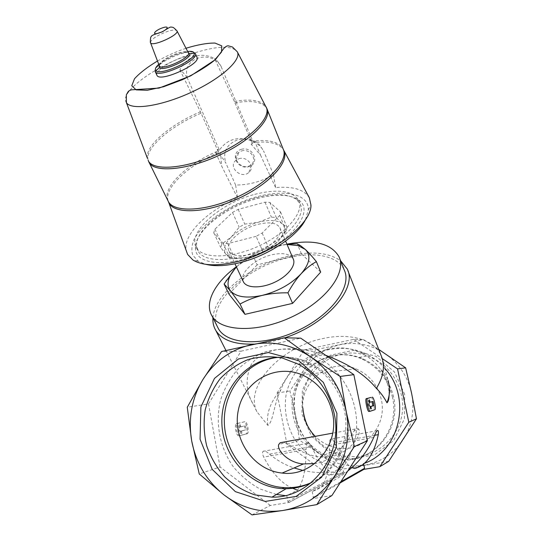 <?xml version="1.0" encoding="UTF-8"?>
<svg xmlns="http://www.w3.org/2000/svg" width="542" height="542" viewBox="0 0 542 542"><rect width="100%" height="100%" fill="white"/><g stroke="black" fill="none" stroke-linecap="round" stroke-linejoin="round"><path stroke-width="0.41" stroke-dasharray="2.71 2.03" d="M303.635 414.413C296.549 384.454 328.073 356.473 356.067 368.926C369.359 374.759 377.774 384.976 381.311 399.583C387.476 425.368 365.125 451.391 340.132 448.248C330.518 447.252 322.212 443.281 315.207 436.344M340.132 448.248L320.092 456.825C306.338 456.215 292.118 445.815 284.767 442.678L278.608 444.711M320.092 456.825C341.413 460.869 362.822 437.834 358.804 429.183L354.055 430.978C348.404 440.605 333.066 461.967 314.719 463.573M404.671 394.393L394.481 371.981L376.04 356.311L353.221 350.376L330.613 355.118L312.544 369.387L302.355 390.355L301.908 414.034L311.338 435.985L328.974 451.987L351.548 458.783L374.664 454.792L393.607 440.592L404.379 418.966L404.671 394.393M252.016 514.9L270.316 505.469L289.143 502.441L344.577 472.617L328.987 475.239L339.895 469.616L320.308 454.42C307.158 444.481 298.899 431.425 295.525 415.253C292.605 399.034 295.329 384.054 303.689 370.322C312.449 356.832 324.631 348.282 340.227 344.671C355.999 341.548 370.911 344.509 384.976 353.553C398.804 363.113 407.665 376.29 411.554 393.079C414.86 410.009 412.035 425.606 403.085 439.853C393.648 453.722 380.87 462.157 364.759 465.144C348.601 467.556 333.784 463.986 320.308 454.42L299.489 440.131L295.525 415.253L289.902 390.978L303.689 370.322L315.918 349.685L363.479 339.577L378.716 349.394M347.808 470.978C340.01 477.177 331.433 482.238 322.077 486.154C327.287 478.288 329.705 464.684 329.346 445.361C329.306 442.109 329.705 440.029 330.552 439.135C331.65 438.268 332.917 439.393 334.346 442.516C340.586 456.378 346.406 464.738 351.812 467.59M289.143 502.441L287.877 501.472L286.765 495.679L297.463 490.219C303.215 482.312 306.088 468.749 306.081 449.514C306.101 446.276 306.576 444.203 307.504 443.295C308.703 442.414 310.044 443.519 311.521 446.608L269.516 454.135C266.474 451.439 264.333 450.497 263.094 451.323C262.186 452.306 262.389 454.23 263.71 457.082C271.786 472.461 280.905 482.637 291.074 487.61M354.597 468.484L363.614 463.647M302.653 470.381C312.761 472.604 322.802 473.2 332.788 472.17L342.585 467.163C332.632 466.296 323.215 463.485 314.333 458.735C306.034 452.99 299.096 445.863 293.507 437.374C286.251 423.546 283.832 409.02 286.237 393.797C289.726 379.231 297.944 366.534 309.651 357.727C325.959 346.982 347.131 345.261 365.606 353.601C372.943 357.164 379.353 362.103 384.847 368.404M269.516 454.135C277.077 460.449 285.261 465.05 294.069 467.949M286.765 495.679L285.187 495.605M276.434 494.473L260.079 489.013C249.848 483.362 240.946 475.978 233.365 466.865C219.591 447.516 214.944 422.482 220.682 399.766C224.374 388.689 229.876 378.743 237.186 369.935C245.384 362.029 254.74 356.013 265.262 351.893C276.203 349.014 287.368 348.411 298.757 350.071L315.132 355.715C339.983 367.916 357.198 396.344 356.643 425.687C356.121 455.023 337.774 481.892 312.212 491.513L322.077 486.154M389.109 395.342L389.021 392.306C388.404 384.617 385.68 377.056 380.843 369.617C375.857 362.835 369.759 357.544 362.537 353.73C333.886 337.524 292.775 357.185 280.919 389.712C273.69 403.905 273.31 422.123 267.863 425.382L256.888 411.724L253.649 405.213C245.865 391.968 245.059 378.418 251.224 364.556C255.235 358.594 262.999 352.923 275.79 349.875C294.055 347.022 311.975 350.627 325.579 355.281L315.132 355.715M370.857 397.455C372.686 396.697 375.471 408.411 373.675 409.901L368.98 411.459M244.869 421.683L237.565 423.471C234.808 425.145 237.504 436.669 240.275 435.619L247.464 433.614C249.442 432.157 247.118 420.87 244.869 421.683L236.359 423.695C233.948 425.314 236.515 436.879 239.063 435.849L246.285 433.844C248.609 432.313 246.149 421.032 243.683 421.913M267.863 425.382C266.075 413.546 270.424 401.656 280.919 389.712M236.495 267.077L237.213 266.339C242.145 261.481 247.308 257.694 252.694 254.984C259.001 251.305 265.932 248.46 273.473 246.454L286.948 244.239M237.213 266.339C246.874 256.983 258.961 250.357 273.473 246.454L287.043 244.456M256.095 236.346L227.789 243.622L222.925 243.155L213.724 232.728L214.903 229.191L232.491 212.437L238.182 209.381L264.977 202.186L269.841 202.437L280.519 211.902L279.713 215.418L262.145 233.046L256.095 236.346L262.992 251.813L249.584 256.894C242.105 258.71 235.953 258.893 231.129 257.457L226.061 254.388C222.681 249.754 224.422 243.954 231.298 236.989C238.636 230.126 247.769 225.174 258.697 222.132C269.57 219.449 277.396 220.011 282.186 223.805C284.618 226.068 285.194 229.09 283.92 232.857L278.351 241.143C270.865 248.473 261.278 253.724 249.584 256.894L234.916 258.866L230.065 258.331L226.061 254.388L220.763 247.586L221.888 244.002L231.298 236.989L239.185 227.159L244.808 224.117L258.697 222.132L271.4 217.139L276.244 217.45L282.186 223.805L286.989 227.24L286.23 230.811L278.351 241.143L268.967 248.541L262.992 251.813M262.145 233.046L268.967 248.541M279.713 215.418L286.23 230.811M280.519 211.902L286.989 227.24M269.841 202.437L276.244 217.45M264.977 202.186L271.4 217.139M214.903 229.191L221.888 244.002M213.724 232.728L220.763 247.586M227.789 243.622L234.916 258.866M222.925 243.155L230.065 258.331M257.274 198.514C276.264 193.602 290.248 194.226 299.238 200.371C313.086 210.384 295.797 236.834 262.416 252.26C229.158 267.931 195.757 265.038 195.472 248.636C193.833 231.691 225.818 206.597 257.274 198.514M305.478 219.639L308.323 209.876C309.001 189.551 270.817 188.033 236.583 204.246C217.356 213.426 201.278 226.42 194.368 238.826C191.726 244.916 191.197 250.397 192.789 255.282L198.203 261.156L205.682 264.3M256.244 197.823C274.57 193.081 288.046 193.67 296.664 199.592L300.221 203.961C306.142 215.37 288.662 236.671 261.075 249.449C233.561 262.375 204.551 262.701 198.243 251.413L196.611 246.122C194.978 229.869 225.865 205.642 256.244 197.823M254.74 194.361C277.592 188.623 292.26 190.615 298.744 200.337C304.638 211.671 287.077 232.931 259.422 245.743C231.834 258.697 202.789 259.11 196.516 247.884C186.529 232.735 220.309 203.094 254.74 194.361M238.182 209.381L244.808 224.117M232.491 212.437L239.185 227.159M258.121 224.327C269.374 221.664 276.623 222.762 279.862 227.633C283.06 233.588 274.232 244.428 260.56 250.756C246.928 257.165 232.288 257.26 229.09 251.285C224.144 243.609 240.756 228.534 258.121 224.327M243.101 281.156C239.435 272.87 255.16 258.636 271.562 254.848C282.646 252.376 289.848 253.703 293.175 258.832M309.36 197.81C304.177 189.504 292.924 186.102 275.607 187.6L273.459 174.599C262.111 181.421 249.496 184.917 235.621 185.086L237.606 197.959C207.281 210.845 182.756 234.774 186.197 250.512M156.828 75.047C155.208 71.246 168.704 61.924 181.394 57.899C189.89 55.237 195.059 54.999 196.895 57.174M187.329 77.323L186.956 77.553L187.329 77.323C181.394 58.373 210.824 48.611 221.082 66.483L221.238 66.544C218.941 62.764 216.732 60.108 214.625 58.583L215.14 59.715M187.051 77.357L219.415 150.168C226.956 139.213 237.992 136.001 252.511 140.527L221.082 66.483M215.201 59.844L234.327 101.381L252.369 143.935L250.729 139.687L254.733 141.279L260.526 155.1L251.068 144.125L252.437 143.732M148.156 160.296C144.829 148.007 170.595 125.995 201.082 113.197L218.636 152.498L219.171 153.569L220.58 152.973L221.719 166.177L237.606 197.959M201.082 113.197L184.321 78.929M186.956 77.553C184.524 73.868 182.166 71.307 179.876 69.871C183.033 63.285 187.966 58.827 194.68 56.49C201.387 54.41 208.033 55.108 214.625 58.583M179.876 69.871L184.294 78.868M219.415 150.168L217.477 149.389L215.655 152.641C218.988 153.515 222.416 157.072 225.953 163.318C222.498 152.343 226.271 144.572 237.274 140.019C247.518 136.923 260.221 142.783 264.218 152.377C260.858 145.947 257.694 142.248 254.733 141.279M252.511 140.527L250.729 139.687M217.477 149.389L219.246 153.366M215.655 152.641L221.719 166.177M220.58 152.973L219.171 153.569M252.369 143.935L251.068 144.125M260.526 155.1L275.607 187.6M273.459 174.599L264.218 152.377M235.621 185.086L225.96 163.311M241.285 149.335C253.168 145.845 260.58 163.508 248.744 166.685C237.091 170.127 229.429 152.736 241.285 149.335M238.988 158.677C247.423 155.839 255.533 167.166 248.927 172.376C241.224 179.754 227.355 166.624 236.116 160.134L238.988 158.677M241.549 150.94C249.862 148.122 257.843 159.334 251.319 164.504C243.717 171.828 230.065 158.833 238.717 152.39L241.549 150.94M320.695 272.091L301.46 253.934L257.179 264.869L252.694 254.984M257.179 264.869L228.914 294.021M301.46 253.934L297.219 243.819M380.843 369.617C384.197 372.693 386.615 376.304 388.106 380.464L381.9 357.496M256.888 411.724C243.988 385.653 281.921 346.474 323.269 338.479C349.278 332.659 374.102 339.177 381.216 355.782M212.952 317.822C214.273 294.042 251.142 264.869 287.924 256.217C310.749 250.817 328.303 252.328 340.6 260.743M284.902 337.802C274.157 341.46 263.879 343.56 254.083 344.102M217.193 326.25C207.152 303.412 246.664 267.159 287.606 257.836C313.669 251.224 337.944 255.614 344.245 269.997M236.359 266.772C250.14 256.766 265.411 249.591 282.186 245.241L286.908 244.151M388.702 461.344L339.895 469.616M331.907 495.551L312.51 498.674L340.051 482.956M328.987 475.239L286.975 444.352L299.489 440.131M286.975 444.352L277.064 393.011L289.902 390.978M277.064 393.011L304.143 349.908L315.918 349.685M304.143 349.908L353.641 339.353L363.479 339.577M353.641 339.353L382.266 358.614M344.577 472.617L343.52 471.845L342.585 467.163M270.316 505.469L220.032 466.953L199.266 473.965M220.032 466.953L208.501 403.892L187.275 407.259M208.501 403.892L241.136 351.128L221.597 351.507M241.136 351.128L300.729 338.161M312.212 491.513L313.357 497.36L312.51 498.674M371.338 408.844L370.166 409.068L369.786 406.696M368.98 404.766L367.943 404.962L370.166 409.068M373.025 401.405L371.995 401.683M369.231 402.374L371.975 401.602M369.488 399.888L368.316 400.111L367.943 404.962M368.912 402.435L368.316 400.111M240.499 431.168L241.475 430.978L241.996 433.214L238.853 429.488L240.391 424.623L239.313 424.826L237.904 429.664L240.919 433.417L240.499 431.168L245.194 429.975L244.435 425.944L239.733 427.076L239.313 424.826M238.853 429.488L237.904 429.664M240.391 424.623L240.709 426.886L239.733 427.076M240.709 426.886L244.435 425.944M245.397 425.761L246.156 429.792L245.194 429.975M241.475 430.978L246.156 429.792M241.996 433.214L240.919 433.417M358.804 429.183C357.408 428.011 356.196 427.97 355.166 429.047L354.055 430.978M284.767 442.678L283.629 442.109M311.521 446.608C319.245 462.915 326.338 471.438 332.788 472.17M311.169 482.698C337.022 471.696 352.605 439.819 346.189 410.341C340.993 388.119 328.703 372.212 309.333 362.625C299.489 358.14 289.353 356.358 278.927 357.28M310.939 482.888C336.006 471.215 350.755 439.813 344.482 410.816C339.746 390.091 328.608 374.685 311.074 364.61L307.389 362.754C298.1 358.506 288.52 356.663 278.642 357.232M307.382 425.409C315.634 442.523 328.947 452.699 347.32 455.924C379.42 461.588 409.515 428.376 401.392 395.064C396.581 375.83 385.254 362.781 367.408 355.911C334.604 343.418 298.703 373.181 302.87 407.963M393.594 397.144C389.325 379.414 379.264 366.71 363.404 359.041L359.217 357.368C331.331 347.429 300.241 366.107 294.74 394.989C288.669 423.722 309.719 455.029 338.831 458.891L343.262 459.304C374.353 461.852 401.283 429.189 393.594 397.144M392.51 397.449C388.214 379.617 378.099 366.839 362.158 359.122C333.418 345.857 298.913 364.563 293.141 395.267C286.616 425.788 310.756 458.708 341.907 459.955C373.153 462.529 400.233 429.677 392.51 397.449M373.723 437.435L329.346 445.361M374.617 435.301L334.346 442.516M306.081 449.514L263.71 457.082M150.419 42.398C151.645 38.963 157.133 35.372 166.882 31.632C172.471 29.81 175.825 29.539 176.936 30.806L176.977 30.874M159.206 65.548C160.296 61.544 166.272 57.479 177.139 53.353C183.298 51.415 187.024 51.212 188.318 52.75L188.345 52.791M159.158 65.433C162.126 61.253 168.332 57.445 177.756 54.01C182.458 52.486 185.933 51.978 188.182 52.486M158.745 64.342C163.928 59.999 170.716 56.375 179.104 53.468L187.64 51.443M155.276 71.693C152.614 68.224 166.523 58.394 179.748 54.186C188.264 51.504 193.433 51.239 195.255 53.394L195.405 53.739M157.478 61.022C166.597 55.901 176.109 51.659 186.001 48.279M126.415 102.641C118.583 92.16 157.044 64.749 193.176 53.312C217.179 45.752 231.888 45.25 237.301 51.808M234.957 102.811C252.105 100.013 262.741 101.93 266.854 108.563L267.308 109.68M251.203 141.36C268.134 139.104 278.764 141.611 283.1 148.887L283.669 150.134M167.674 200.147C162.356 187.078 187.369 163.765 217.952 151.042M234.327 101.381C251.312 98.59 261.901 100.439 266.088 106.916M147.39 158.271C144.877 145.934 170.405 124.416 200.432 111.794M251.861 142.844C268.453 140.635 279.035 143.034 283.615 150.026M168.128 201.055C163.806 187.796 188.582 165.012 218.636 152.498M374.759 409.813L373.458 410.057M237.965 423.261L236.759 423.492M240.275 435.619L239.063 435.849M247.145 433.79L245.953 434.013M313.357 497.36L340.816 481.77M287.877 501.472L343.52 471.845M356.067 368.926L301.88 374.759M307.504 443.295L263.094 451.323M362.537 353.73L365.606 353.601M283.92 232.857L286.278 230.682M231.129 257.457L229.266 257.674M196.611 246.122L195.472 248.636M296.664 199.592L299.238 200.371M196.516 247.884L198.243 251.413M298.744 200.337L300.221 203.961M229.09 251.285L234.957 263.785M279.862 227.633L285.614 241.115M308.323 209.876L310.959 205.086M198.203 261.156L192.972 260.011M248.927 172.376L251.319 164.504M236.116 160.134L238.717 152.39M389.021 392.306L389.529 387.239M225.946 350.478L253.642 405.213M347.205 268.967L347.889 270.709M338.994 256.678L339.651 258.338M374.969 409.657L373.675 409.901M237.565 423.465L236.359 423.695M247.464 433.62L246.285 433.844M355.166 429.047L332.707 433.146M377.124 430.721L330.552 439.135M288.974 502.448L344.434 472.631M309.333 362.625L307.389 362.754M311.074 364.61L298.628 364.292M338.831 458.891L347.32 455.924M359.217 357.368L367.408 355.911M363.404 359.041L362.158 359.122M343.262 459.304L341.907 459.955"/><path stroke-width="0.81" d="M332.49 412.936C328.228 394.752 318.018 382.022 301.88 374.759C275.004 363.391 243.785 381.392 238.304 410.301C232.2 439.047 253.514 470.361 282.138 473.051C312.449 477.265 339.922 445.07 332.49 412.936M315.207 436.344C309.218 430.179 305.363 422.868 303.635 414.413M314.719 463.573L303.439 463.938C289.164 463.146 277.043 450.897 278.608 444.711L280.153 442.739L283.629 442.109M336.914 413.377L323.35 382.367L298.75 360.728L268.405 352.544L238.419 358.994L214.476 378.418L200.886 406.947L200.066 439.257L212.234 469.392L235.363 491.641L265.262 501.438L296.162 496.404L321.697 477.129L336.352 447.374L336.914 413.377M316.88 504.595L282.836 510.496L252.016 514.9L223.887 494.812L199.266 473.965L191.678 440.842C188.02 418.695 191.746 398.295 202.843 379.651C214.449 361.311 230.574 349.671 251.224 344.726C272.118 340.43 291.955 344.509 310.735 356.948C329.211 370.125 341.04 388.35 346.202 411.622C350.566 435.111 346.656 456.662 334.475 476.276C321.63 495.327 304.414 506.729 282.836 510.496C261.237 513.45 241.59 508.22 223.887 494.812C206.651 480.923 195.913 462.929 191.678 440.842L187.275 407.259L202.843 379.651L221.597 351.507L284.238 337.788L310.735 356.948L340.132 376.453L346.202 411.622L354.346 446.574L334.475 476.276L316.88 504.595L331.907 495.551L367.368 440.754L354.346 446.574M351.812 467.59L354.597 468.484C366.094 465.707 373.994 454.426 378.302 434.637C378.668 431.202 378.275 429.894 377.124 430.721C376.216 431.744 375.078 433.979 373.723 437.435C367.767 450.937 359.136 462.116 347.808 470.978M384.847 368.404C412.015 397.638 400.138 451.127 363.763 463.525M294.069 467.949L302.653 470.381M291.074 487.61L297.463 490.219M285.187 495.605L276.434 494.473M325.715 355.328C348.262 363.662 365.159 374.691 376.399 388.411C380.538 392.428 384.061 397.232 386.974 402.814C388.235 401.737 388.946 399.251 389.109 395.342M370.227 411.229L368.98 411.459C367.591 412.286 364.996 400.186 366.094 398.77L370.857 397.455L367.408 398.512C365.931 399.996 368.689 412.096 370.308 411.215L374.969 409.657C376.385 408.248 373.729 396.48 372.158 397.205M287.043 244.456L298.107 245.641L305.309 249.442C311.223 255.485 309.8 263.615 301.047 273.839C296.21 279.232 291.833 285.566 287.931 292.822C279.083 292.68 270.56 293.527 262.355 295.363C254.218 297.382 246.786 300.275 240.052 304.048L230.425 290.783L224.097 284.055L235.086 268.602M286.948 244.239L297.219 243.819L300.221 245.418L305.309 249.442C308.608 252.538 312.3 256.603 316.392 261.63C311.061 264.571 305.945 268.636 301.047 273.839C291.149 284.069 278.249 291.244 262.355 295.363C246.752 298.635 236.116 297.111 230.425 290.783C227.694 287.219 227.315 282.877 229.28 277.775C230.696 274.232 233.101 270.661 236.495 267.077M205.682 264.3C214.646 266.542 225.946 266.02 239.591 262.735C267.646 256.034 297.517 236.19 305.478 219.639M285.614 241.115L293.175 258.832C296.481 265.079 288.012 276.074 274.645 282.274C261.325 288.561 246.84 288.29 243.514 282.03L243.101 281.156M186.197 250.512L187.627 254.442L192.966 260.011C202.417 265.776 217.166 266.325 237.227 261.657C274.354 252.945 311.745 223.379 310.959 205.086L309.36 197.81L283.669 150.134C290.126 161.238 269.936 183.955 238.521 198.453C207.173 213.087 174.991 214.612 169.043 203.196L168.128 201.055M195.405 53.739L196.895 57.174C201.99 63.549 160.086 82.75 157.011 75.44L156.828 75.047M224.097 284.055L228.914 294.021L244.977 314.34L240.052 304.048M244.977 314.34L292.585 303.371L287.931 292.822M292.585 303.371L320.695 272.091L316.392 261.63M388.106 380.464L389.529 387.239C389.928 392.178 389.075 397.367 386.974 402.814M347.889 270.709L381.9 357.496C385.084 366.724 383.255 377.029 376.399 388.411M340.6 260.743L347.205 268.967C357.605 287.971 327.002 323.994 284.902 337.802M254.083 344.102C234.774 344.712 222.03 340.186 215.845 330.518C213.575 326.738 212.613 322.504 212.952 317.822M339.651 258.338L344.245 269.997C352.225 286.312 331.867 314.678 297.904 330.532C264.042 346.575 227.518 344.861 218.528 328.899L217.193 326.25M286.908 244.151C313.567 239.09 330.925 243.27 338.994 256.678C346.88 272.707 326.155 300.932 291.847 316.935C257.633 333.12 220.926 331.765 212.071 316.074C203.9 302.937 215.025 282.314 236.359 266.772M382.266 358.614L397.543 368.892L405.633 367.828L411.554 393.079L416.459 418.81L388.702 461.344L379.834 466.682L363.865 469.372L364.563 468.302L363.614 463.647M397.543 368.892L408.803 422.232L416.459 418.81M408.803 422.232L379.834 466.682M378.716 349.394L405.633 367.828M284.238 337.788L300.729 338.161L353.831 374.644L340.132 376.453M353.831 374.644L367.368 440.754M370.857 406.493L373.892 405.606L373.025 401.405L369.976 402.232L369.488 399.888L368.98 404.766L371.338 408.844L370.857 406.493L370.064 406.642L372.842 405.802L371.995 401.683M373.892 405.606L372.842 405.802M369.976 402.232L369.231 402.374M278.927 357.28C247.498 360.098 223.033 390.118 224.368 423.045C225.323 455.978 252.186 485.815 284.225 487.61C293.568 488.132 302.551 486.492 311.169 482.698M278.642 357.232C246.569 359.068 220.967 389.115 221.868 422.624C222.355 456.12 249.53 486.797 282.111 488.627L286.142 488.721C294.801 488.613 303.066 486.669 310.939 482.888M334.218 413.797C329.177 391.575 317.314 375.078 298.628 364.292L282.179 357.957C270.634 355.999 259.306 356.521 248.202 359.515C237.565 363.872 228.236 370.261 220.194 378.682C213.162 388.045 208.142 398.533 205.14 410.145C203.413 422.082 203.934 433.993 206.698 445.876C210.73 457.394 216.712 467.712 224.639 476.831C233.514 484.954 243.527 490.95 254.686 494.826L271.942 497.136C311.088 498.213 343.73 455.47 334.218 413.797M302.87 407.963C303.398 414.013 304.902 419.826 307.382 425.409M378.302 434.637L374.617 435.301M162.458 27.866C170.561 25.054 167.437 30.142 159.246 32.926C151.083 35.711 154.443 30.576 162.458 27.866M176.977 30.874L188.318 52.75C191.915 57.262 161.584 71.151 159.375 65.995L150.568 42.845C150.053 43.536 150.534 36.253 151.069 36.836C151.868 35.176 152.539 35.081 162.343 31.795C170.574 26.714 169.964 26.958 171.665 27.12C172.932 27.479 172.783 26.517 176.936 30.806C180.005 34.532 152.431 47.127 150.568 42.845L150.419 42.398M188.182 52.486L189.72 53.773C191.719 58.821 162.925 72.005 159.301 67.689L159.206 65.548M187.64 51.443C191.536 51.023 193.711 51.592 194.151 53.157C196.807 59.491 160.398 76.171 155.94 70.65L159.301 67.689L159.158 65.433M188.345 52.791L189.72 53.773L194.151 53.157C194.104 52.655 194.47 52.737 195.255 53.394C200.316 59.674 158.318 78.922 155.276 71.693L155.94 70.65C154.633 69.308 155.568 67.208 158.745 64.342M186.001 48.279L186.773 48.021C198.06 44.627 207.478 42.974 215.018 43.062L221.746 45.853L221.542 52.005L214.07 60.67C205.628 67.316 195.079 73.658 182.417 79.708L163.657 86.713L147.322 90.27L136.157 89.877L131.767 85.771L134.491 78.78C139.653 73.062 147.316 67.14 157.478 61.022M126.415 102.641L126.34 94.816L128.115 91.72C129.226 90.379 130.913 89.715 133.169 89.742L159.057 88.095L190.709 75.846L215.594 59.491L223.494 48.868C225.553 46.51 227.247 45.521 228.561 45.907L232.532 47.032L237.301 51.808C241.935 59.701 221.136 78.651 190.974 92.445C160.859 106.334 131.103 110.561 126.415 102.641L147.39 158.271M237.301 51.808L266.854 108.563C272.463 118.752 251.224 140.568 219.253 155.269C187.349 170.093 155.087 172.939 149.226 162.803L148.156 160.296M267.308 109.68L283.1 148.887C289.042 160.039 268.846 182.43 237.762 196.773C206.759 211.245 174.849 212.972 168.548 201.915L167.674 200.147M266.088 106.916C271.921 116.997 250.661 138.894 218.528 153.664C186.468 168.555 154.118 171.38 148.474 161.137L168.548 201.915L187.62 254.442M340.051 482.956L363.865 469.372M367.652 398.329L366.331 398.587M340.816 481.77L364.563 468.302M303.439 463.945L282.138 473.051M229.28 277.775L226.102 280.742M298.107 245.641L300.221 245.411M234.957 263.785L243.514 282.03M155.276 71.693L157.011 75.44M215.845 330.518L225.946 350.478M212.071 316.074L218.528 328.899M367.408 398.512L366.094 398.763M332.707 433.146L280.153 442.739M284.225 487.61L282.111 488.627M286.142 488.721L271.942 497.136"/></g></svg>
